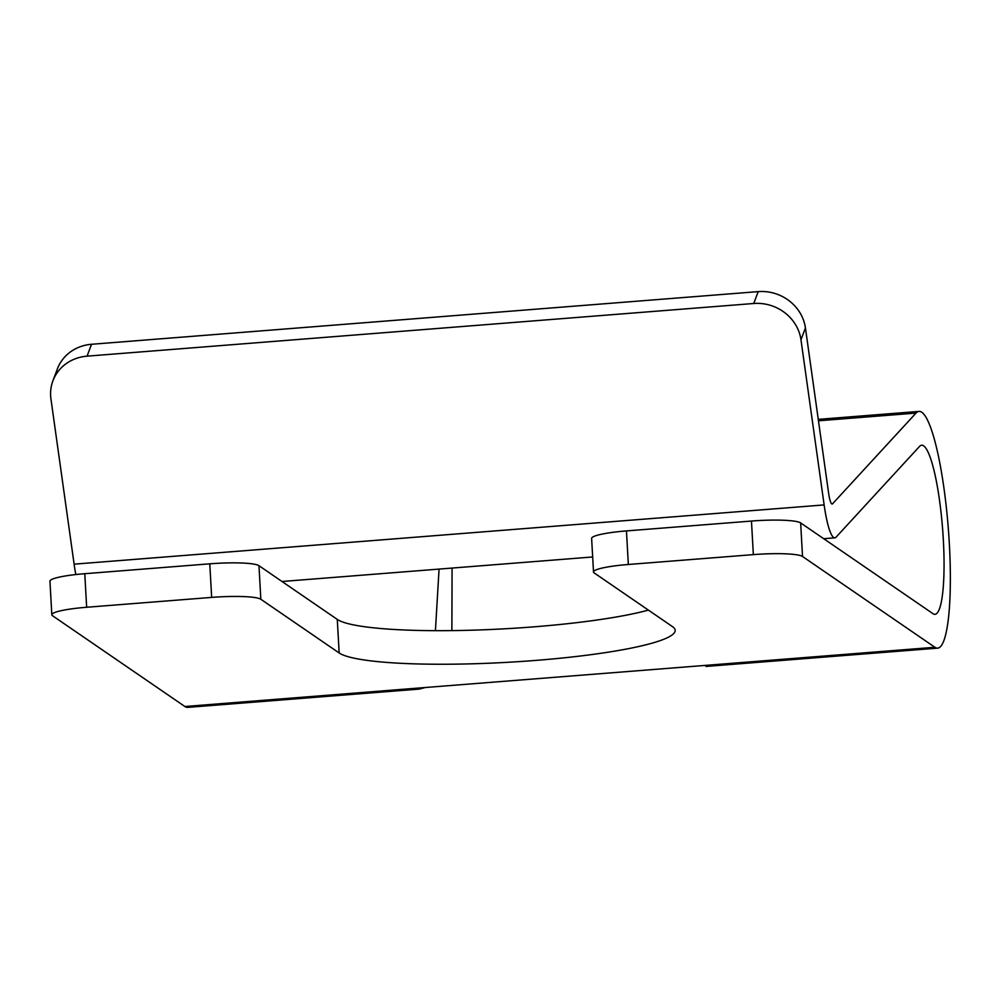<?xml version="1.0" encoding="UTF-8"?>
<svg xmlns="http://www.w3.org/2000/svg" width="999" height="999" viewBox="0 0 999 999"><rect width="100%" height="100%" fill="white"/><g stroke="black" fill="none" stroke-linecap="round" stroke-linejoin="round"><path stroke-width="1.5" d="M419.28 689.085L187.662 707.379A118.731 20.005 -94.5 0 1 184.877 706.505L412.999 688.486L419.28 689.085L425.312 687.512M451.873 630.606L452.085 568.069M439.061 569.093L435.427 630.681M933.029 613.698A84.803 14.286 85.5 0 0 935.014 614.323A84.803 14.286 85.5 0 0 942.581 528.658A84.803 14.286 85.5 0 0 921.665 445.229A84.803 14.286 85.5 0 0 919.542 446.428L836.101 537.125A50.887 8.579 -94.5 0 1 834.827 537.837A50.887 8.579 -94.5 0 1 824.138 504.92L800.973 339.797A42.408 39.323 -159.4 0 0 753.745 303.496L758.204 291.621A42.408 39.323 20.6 0 1 805.431 327.922L828.596 493.044A16.958 2.86 85.5 0 0 832.155 504.02A16.958 2.86 85.5 0 0 832.579 503.783L916.021 413.087A118.731 20.005 -94.5 0 1 918.993 411.413A118.731 20.005 -94.5 0 1 948.288 528.209A118.731 20.005 -94.5 0 1 937.686 648.139A118.731 20.005 -94.5 0 1 934.902 647.277L802.522 556.48A42.408 5.644 176.8 0 0 753.346 554.62L751.46 521.053A42.408 5.644 -3.2 0 1 800.649 522.902L933.029 613.698M705.244 665.409L706.068 666.433L706.78 665.284L934.902 647.277M84.778 573.701L86.651 607.267A42.408 5.644 176.8 0 0 51.823 614.785L49.95 581.218A42.408 5.644 -3.2 0 1 84.778 573.701L209.778 563.823A42.408 5.644 -3.2 0 1 258.966 565.684L260.839 599.25A42.408 5.644 176.8 0 0 211.663 597.402L209.778 563.823M86.651 607.267L211.663 597.402M626.46 530.919L628.334 564.485A42.408 5.644 176.8 0 0 593.506 572.002L591.633 538.436A42.408 5.644 -3.2 0 1 626.46 530.919L751.46 521.053M628.334 564.485L753.346 554.62M648.388 610.114A169.618 22.577 -3.2 0 1 472.714 630.169A169.618 22.577 -3.2 0 1 337.275 619.405L258.966 565.684M75.812 574.55A50.887 8.579 -94.5 0 1 74.113 564.16L50.949 399.026A42.408 39.323 -159.4 0 1 52.91 380.831L57.368 368.956A42.408 39.323 20.6 0 1 91.521 344.28L758.204 291.621M91.521 344.28L87.063 356.156L753.745 303.496M87.063 356.156A42.408 39.323 -159.4 0 0 52.91 380.831M51.823 614.785A42.408 5.644 176.8 0 0 52.497 615.709L184.877 706.505M412.999 688.486L706.78 665.284M593.506 572.002A42.408 5.644 176.8 0 0 594.18 572.927L672.502 626.648A169.618 22.577 -3.2 0 1 675.174 630.344A169.618 22.577 -3.2 0 1 521.528 661.45A169.618 22.577 -3.2 0 1 339.161 652.971L260.839 599.25M831.705 503.858L832.579 503.783M818.456 420.791L916.021 413.087M74.113 564.16L824.138 504.92M800.649 522.902L802.522 556.48M805.431 327.922L800.973 339.797M339.161 652.971L337.275 619.405M706.068 666.433L937.686 648.139M818.256 419.368L918.993 411.413M282.018 581.493L592.669 556.967M823.7 538.723L834.827 537.837"/></g></svg>
